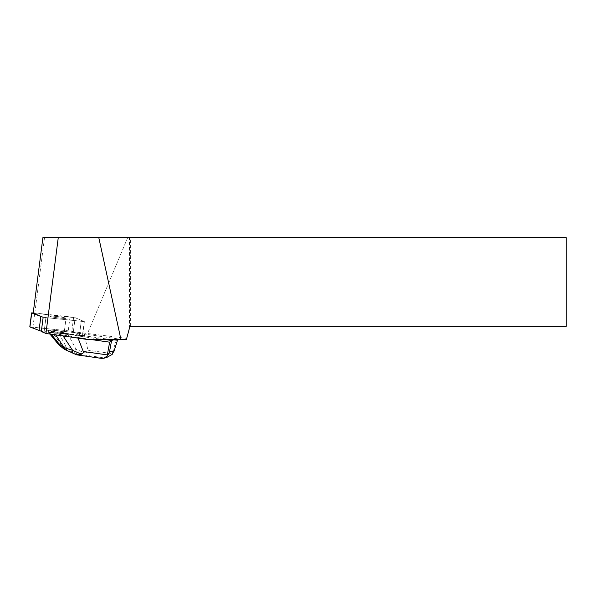 <?xml version="1.0" encoding="UTF-8"?>
<svg xmlns="http://www.w3.org/2000/svg" width="596" height="596" viewBox="0 0 596 596"><rect width="100%" height="100%" fill="white"/><g stroke="black" fill="none" stroke-linecap="round" stroke-linejoin="round"><path stroke-width="0.45" stroke-dasharray="2.98 2.23" d="M51.055 316.059A8.113 0.596 -172.7 0 1 60.144 316.945A8.113 0.596 -172.7 0 1 66.029 318.286A8.113 0.596 -172.7 0 1 57.909 317.839A8.113 0.596 -172.7 0 1 49.93 316.215A8.113 0.596 -172.7 0 1 51.055 316.059M41.325 331.54L44.089 331.905L45.922 317.661L43.158 317.296L84.364 321.609L75.163 317.713L70.045 316.834L33.212 312.855M79.41 335.481L41.362 331.272L82.553 335.6L77.257 333.32L68.235 330.81L73.368 331.689L82.434 335.488L79.41 335.481L82.568 335.585L76.102 332.836L117.881 338.871L116.332 340.353L112.041 353.622L87.962 350.202C88.238 351.461 87.239 352.378 84.967 352.959L76.154 349.42L65.314 346.745L60.509 343.326L50.243 329.953L49.647 329.901L48.783 331.592L48.015 331.681L47.725 330.422L56.106 332.069A23.14 1.699 7.3 0 0 60.822 332.896L60.591 334.654L77.54 337.418L77.733 335.935L71.066 334.572L79.41 335.481L81.205 321.505L79.41 335.481M29.8 326.869L68.249 330.81L29.934 326.966M49.252 330.035A8.113 0.596 -172.7 0 1 58.341 330.922A8.113 0.596 -172.7 0 1 64.234 332.263A8.113 0.596 -172.7 0 1 56.106 331.816A8.113 0.596 -172.7 0 1 48.134 330.191A8.113 0.596 -172.7 0 1 49.252 330.035M76.072 333.097L71.796 331.585L126.71 338.342L126.345 339.698L104.233 339.698L77.733 335.935M88.901 339.698L104.233 339.698M44.089 331.905L71.036 334.84M115.147 339.698L117.881 338.871M44.119 331.644L45.922 317.668L84.237 321.505L82.434 335.488L84.237 321.505L75.163 317.713L73.33 331.957M66.037 318.279A8.113 0.596 7.3 0 0 58.058 316.655A8.113 0.596 7.3 0 0 49.93 316.208A8.113 0.596 7.3 0 0 57.909 317.839A8.113 0.596 7.3 0 0 66.037 318.279L64.234 332.263A8.113 0.596 7.3 0 0 58.259 330.907A8.113 0.596 7.3 0 0 49.163 330.035L49.125 330.296A8.113 0.596 7.3 0 0 48.097 330.452A8.113 0.596 7.3 0 0 48.179 330.556L48.216 330.288A8.113 0.596 7.3 0 0 56.717 331.897A8.113 0.596 7.3 0 0 64.234 332.263L66.029 318.286M48.179 330.556L49.125 330.296M126.71 338.342L129.682 327.249L129.682 237.625L42.897 237.625M129.682 327.249L130.569 326.355L566.2 326.355L566.2 237.625L129.682 237.625M130.569 326.355L130.569 237.625M129.302 328.657L129.302 237.625M33.182 313.116L75.163 317.713L73.368 331.689M73.628 317.34L71.796 331.585M34.799 313.116L44.514 237.625M127.678 237.625L87.612 333.306M77.54 337.418L92.238 339.698M116.332 340.353L84.572 335.846L84.416 334.118M112.145 354.456L112.041 353.622M84.222 335.6L65.486 333.32L65.716 331.562L76.102 332.836M71.066 334.572L60.822 332.896M47.725 330.422L48.216 330.288M49.163 330.035L49.647 329.901M50.243 329.953L60.226 330.944L60.062 332.218L57.998 331.719L66.342 347.11A6.228 1.892 109.6 0 0 66.737 349.822L78.158 354.248L84.967 352.959M65.716 331.562A23.14 1.699 7.3 0 0 60.226 330.944M76.482 354.776L78.158 354.248M55.689 334.877L54.273 332.739L50.325 330.974M53.118 330.214L57.998 331.719M54.273 332.739L55.942 333.343L56.106 332.069M84.572 335.846L87.962 350.202M78.076 338.126L77.89 337.664M48.783 331.592L58.9 344.793L64.942 349.092L64.375 349.249L58.721 344.749M78.739 354.248L103.071 357.704L106.535 357.503M101.454 358.375L76.616 354.829M60.591 334.654L55.942 333.343M60.062 332.218L65.486 333.32M58.915 344.786L60.509 343.326M64.942 349.092L65.314 346.745M67.653 333.723L76.154 349.42L74.627 352.832M76.452 354.717L73.084 353.249A6.228 1.676 -66.4 0 1 72.883 353.212M73.084 353.249L66.044 350.008A6.228 3.561 -63.7 0 1 65.56 349.845M70.045 316.834L68.249 330.81M32.959 326.966L34.754 312.997M117.963 338.93L117.717 339.698L117.941 338.938M103.071 357.704L100.948 358.278M48.157 330.519L51.196 334.229M62.55 335.116L63.109 335.958M58.87 344.793L48.202 331.756M66.044 350.008L64.547 349.271M64.912 349.174L66.737 349.822M84.364 321.609L82.568 335.585L84.364 321.609M49.952 334.051L48.015 331.681"/><path stroke-width="0.89" d="M33.212 312.855L31.73 312.989L43.158 317.296L41.325 331.54L45.929 333.462L88.901 339.698L120.981 339.698L98.794 237.625L58.266 237.625L45.929 333.462M31.73 312.989L29.934 326.966L41.362 331.272L29.8 326.869L31.595 312.893M98.794 237.625L566.2 237.625L566.2 326.355L130.569 326.355L129.682 327.249L126.345 339.698L120.981 339.698M43.158 317.296L33.182 313.116L42.897 237.625L58.266 237.625M81.049 354.024L76.616 354.829L65.567 349.845A6.228 3.561 -63.7 0 1 64.189 347.699L72.66 350.366L81.049 354.024C82.963 353.54 83.701 352.698 83.254 351.484L107.332 354.903L109.649 342.171L111.325 340.435L106.125 339.698M109.649 342.171L92.238 339.698M114.261 339.698L111.594 340.428L109.485 351.983L107.571 355.7L103.898 358.248L101.454 358.375L76.616 354.829M106.535 357.503L112.145 354.456L114.134 350.724L117.695 339.698L113.978 351.275L114.134 350.724L109.485 351.983M83.254 351.484L78.076 338.126M107.332 354.903L107.571 355.7M72.883 353.212A6.228 1.676 -66.4 0 1 72.66 350.366L63.109 335.958M64.375 349.249L63.347 347.282L64.189 347.699L55.689 334.877M58.721 344.749L58.989 343.743L63.347 347.282M39.001 330.765L40.804 316.789M51.196 334.229L58.989 343.743M107.206 357.324L103.89 358.218M65.567 349.845L64.234 349.189M58.736 344.764L63.973 349.018M58.684 344.712L49.952 334.051"/></g></svg>
